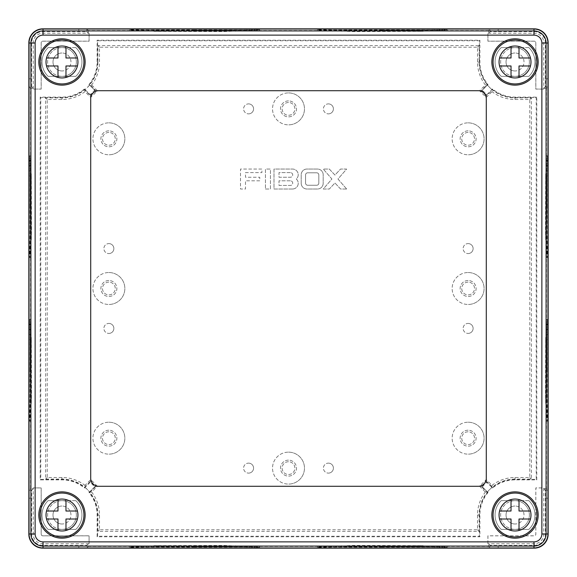 <?xml version="1.0" encoding="UTF-8"?>
<svg xmlns="http://www.w3.org/2000/svg" width="577" height="577" viewBox="0 0 577 577"><rect width="100%" height="100%" fill="white"/><g stroke="black" fill="none" stroke-linecap="round" stroke-linejoin="round"><path stroke-width="0.43" stroke-dasharray="2.88 2.16" d="M382.299 30.163L344.505 30.386L353.369 30.769L423.215 30.516L382.299 30.163M382.299 30.963L344.505 31.18L353.369 31.569L423.215 31.317L382.299 30.963M194.701 30.163L153.785 30.516L223.631 30.769L232.495 30.386L194.701 30.163M194.701 30.963L153.785 31.317L223.631 31.569L232.495 31.18L194.701 30.963M382.299 29.153A64.862 0.563 180 0 0 317.437 29.723A64.862 0.563 180 0 0 382.299 30.285A64.862 0.563 180 0 0 447.161 29.723A64.862 0.563 180 0 0 382.299 29.153M382.299 29.954A64.862 0.563 180 0 0 317.437 30.516A64.862 0.563 180 0 0 382.299 31.086A64.862 0.563 180 0 0 447.161 30.516A64.862 0.563 180 0 0 382.299 29.954M194.701 29.153A64.862 0.563 180 0 0 129.839 29.723A64.862 0.563 180 0 0 194.701 30.285A64.862 0.563 180 0 0 259.563 29.723A64.862 0.563 180 0 0 194.701 29.153M194.701 29.954A64.862 0.563 180 0 0 129.839 30.516A64.862 0.563 180 0 0 194.701 31.086A64.862 0.563 180 0 0 259.563 30.516A64.862 0.563 180 0 0 194.701 29.954M546.765 370.326L546.484 337.394L546.275 393.615L546.484 403.258L546.765 370.326M545.972 370.326L545.683 337.394L545.481 393.615L545.683 403.258L545.972 370.326M546.765 206.674L546.484 173.742L546.275 229.956L546.484 239.606L546.765 206.674M545.972 206.674L545.683 173.742L545.481 229.956L545.683 239.606L545.972 206.674M547.724 370.326A50.891 0.447 -90 0 0 547.277 319.434A50.891 0.447 -90 0 0 546.837 370.326A50.891 0.447 -90 0 0 547.277 421.217A50.891 0.447 -90 0 0 547.724 370.326M546.924 370.326A50.891 0.447 -90 0 0 546.484 319.434A50.891 0.447 -90 0 0 546.037 370.326A50.891 0.447 -90 0 0 546.484 421.217A50.891 0.447 -90 0 0 546.924 370.326M547.724 206.674A50.891 0.447 -90 0 0 547.277 155.783A50.891 0.447 -90 0 0 546.837 206.674A50.891 0.447 -90 0 0 547.277 257.566A50.891 0.447 -90 0 0 547.724 206.674M546.924 206.674A50.891 0.447 -90 0 0 546.484 155.783A50.891 0.447 -90 0 0 546.037 206.674A50.891 0.447 -90 0 0 546.484 257.566A50.891 0.447 -90 0 0 546.924 206.674M382.299 546.837L344.505 546.614L353.369 546.231L423.215 546.484L382.299 546.837M382.299 546.037L344.505 545.82L353.369 545.431L423.215 545.683L382.299 546.037M194.701 546.837L153.785 546.484L223.631 546.231L232.495 546.614L194.701 546.837M194.701 546.037L153.785 545.683L223.631 545.431L232.495 545.82L194.701 546.037M382.299 547.847A64.862 0.563 180 0 1 317.437 547.277A64.862 0.563 180 0 1 382.299 546.715A64.862 0.563 180 0 1 447.161 547.277A64.862 0.563 180 0 1 382.299 547.847M382.299 547.046A64.862 0.563 180 0 1 317.437 546.484A64.862 0.563 180 0 1 382.299 545.914A64.862 0.563 180 0 1 447.161 546.484A64.862 0.563 180 0 1 382.299 547.046M194.701 547.847A64.862 0.563 180 0 1 129.839 547.277A64.862 0.563 180 0 1 194.701 546.715A64.862 0.563 180 0 1 259.563 547.277A64.862 0.563 180 0 1 194.701 547.847M194.701 547.046A64.862 0.563 180 0 1 129.839 546.484A64.862 0.563 180 0 1 194.701 545.914A64.862 0.563 180 0 1 259.563 546.484A64.862 0.563 180 0 1 194.701 547.046M30.235 370.326L30.516 337.394L30.725 393.615L30.516 403.258L30.235 370.326M31.028 370.326L31.317 337.394L31.519 393.615L31.317 403.258L31.028 370.326M30.235 206.674L30.516 173.742L30.725 229.956L30.516 239.606L30.235 206.674M31.028 206.674L31.317 173.742L31.519 229.956L31.317 239.606L31.028 206.674M29.276 370.326A50.891 0.447 -90 0 1 29.723 319.434A50.891 0.447 -90 0 1 30.163 370.326A50.891 0.447 -90 0 1 29.723 421.217A50.891 0.447 -90 0 1 29.276 370.326M30.076 370.326A50.891 0.447 -90 0 1 30.516 319.434A50.891 0.447 -90 0 1 30.963 370.326A50.891 0.447 -90 0 1 30.516 421.217A50.891 0.447 -90 0 1 30.076 370.326M29.276 206.674A50.891 0.447 -90 0 1 29.723 155.783A50.891 0.447 -90 0 1 30.163 206.674A50.891 0.447 -90 0 1 29.723 257.566A50.891 0.447 -90 0 1 29.276 206.674M30.076 206.674A50.891 0.447 -90 0 1 30.516 155.783A50.891 0.447 -90 0 1 30.963 206.674A50.891 0.447 -90 0 1 30.516 257.566A50.891 0.447 -90 0 1 30.076 206.674M468.12 243.595A4.991 4.991 0 0 1 473.111 248.586A4.991 4.991 0 0 1 468.12 253.577A4.991 4.991 0 0 0 473.111 248.586A4.991 4.991 0 0 0 468.12 243.595A4.991 4.991 0 0 0 463.129 248.586A4.991 4.991 0 0 0 468.12 253.577A4.991 4.991 0 0 1 463.129 248.586A4.991 4.991 0 0 1 468.12 243.595M468.12 323.423A4.991 4.991 0 0 1 473.111 328.414A4.991 4.991 0 0 1 468.12 333.405A4.991 4.991 0 0 0 473.111 328.414A4.991 4.991 0 0 0 468.12 323.423A4.991 4.991 0 0 0 463.129 328.414A4.991 4.991 0 0 0 468.12 333.405A4.991 4.991 0 0 1 463.129 328.414A4.991 4.991 0 0 1 468.12 323.423M108.88 243.595A4.991 4.991 0 0 1 113.871 248.586A4.991 4.991 0 0 1 108.88 253.577A4.991 4.991 0 0 0 113.871 248.586A4.991 4.991 0 0 0 108.88 243.595A4.991 4.991 0 0 0 103.889 248.586A4.991 4.991 0 0 0 108.88 253.577A4.991 4.991 0 0 1 103.889 248.586A4.991 4.991 0 0 1 108.88 243.595M108.88 323.423A4.991 4.991 0 0 1 113.871 328.414A4.991 4.991 0 0 1 108.88 333.405A4.991 4.991 0 0 0 113.871 328.414A4.991 4.991 0 0 0 108.88 323.423A4.991 4.991 0 0 0 103.889 328.414A4.991 4.991 0 0 0 108.88 333.405A4.991 4.991 0 0 1 103.889 328.414A4.991 4.991 0 0 1 108.88 323.423M248.586 463.129A4.991 4.991 0 0 1 253.577 468.12A4.991 4.991 0 0 1 248.586 473.111A4.991 4.991 0 0 0 253.577 468.12A4.991 4.991 0 0 0 248.586 463.129A4.991 4.991 0 0 0 243.595 468.12A4.991 4.991 0 0 0 248.586 473.111A4.991 4.991 0 0 1 243.595 468.12A4.991 4.991 0 0 1 248.586 463.129M328.414 463.129A4.991 4.991 0 0 1 333.405 468.12A4.991 4.991 0 0 1 328.414 473.111A4.991 4.991 0 0 0 333.405 468.12A4.991 4.991 0 0 0 328.414 463.129A4.991 4.991 0 0 0 323.423 468.12A4.991 4.991 0 0 0 328.414 473.111A4.991 4.991 0 0 1 323.423 468.12A4.991 4.991 0 0 1 328.414 463.129M328.414 103.889A4.991 4.991 0 0 1 333.405 108.88A4.991 4.991 0 0 1 328.414 113.871A4.991 4.991 0 0 0 333.405 108.88A4.991 4.991 0 0 0 328.414 103.889A4.991 4.991 0 0 0 323.423 108.88A4.991 4.991 0 0 0 328.414 113.871A4.991 4.991 0 0 1 323.423 108.88A4.991 4.991 0 0 1 328.414 103.889M248.586 103.889A4.991 4.991 0 0 1 253.577 108.88A4.991 4.991 0 0 1 248.586 113.871A4.991 4.991 0 0 0 253.577 108.88A4.991 4.991 0 0 0 248.586 103.889A4.991 4.991 0 0 0 243.595 108.88A4.991 4.991 0 0 0 248.586 113.871A4.991 4.991 0 0 1 243.595 108.88A4.991 4.991 0 0 1 248.586 103.889M288.5 461.73A6.383 6.383 0 0 0 282.117 468.12A6.383 6.383 0 0 0 288.5 474.503A6.383 6.383 0 0 0 294.883 468.12A6.383 6.383 0 0 0 288.5 461.73A6.383 6.383 0 0 0 282.117 468.12A6.383 6.383 0 0 0 288.5 474.503A6.383 6.383 0 0 0 294.883 468.12A6.383 6.383 0 0 0 288.5 461.73M468.12 431.798A6.383 6.383 0 0 0 461.73 438.181A6.383 6.383 0 0 0 468.12 444.571A6.383 6.383 0 0 0 474.503 438.181A6.383 6.383 0 0 0 468.12 431.798A6.383 6.383 0 0 0 461.73 438.181A6.383 6.383 0 0 0 468.12 444.571A6.383 6.383 0 0 0 474.503 438.181A6.383 6.383 0 0 0 468.12 431.798M108.88 431.798A6.383 6.383 0 0 0 102.497 438.181A6.383 6.383 0 0 0 108.88 444.571A6.383 6.383 0 0 0 115.27 438.181A6.383 6.383 0 0 0 108.88 431.798A6.383 6.383 0 0 0 102.497 438.181A6.383 6.383 0 0 0 108.88 444.571A6.383 6.383 0 0 0 115.27 438.181A6.383 6.383 0 0 0 108.88 431.798M108.88 282.117A6.383 6.383 0 0 0 102.497 288.5A6.383 6.383 0 0 0 108.88 294.883A6.383 6.383 0 0 0 115.27 288.5A6.383 6.383 0 0 0 108.88 282.117A6.383 6.383 0 0 0 102.497 288.5A6.383 6.383 0 0 0 108.88 294.883A6.383 6.383 0 0 0 115.27 288.5A6.383 6.383 0 0 0 108.88 282.117M468.12 282.117A6.383 6.383 0 0 0 461.73 288.5A6.383 6.383 0 0 0 468.12 294.883A6.383 6.383 0 0 0 474.503 288.5A6.383 6.383 0 0 0 468.12 282.117A6.383 6.383 0 0 0 461.73 288.5A6.383 6.383 0 0 0 468.12 294.883A6.383 6.383 0 0 0 474.503 288.5A6.383 6.383 0 0 0 468.12 282.117M468.12 132.429A6.383 6.383 0 0 0 461.73 138.819A6.383 6.383 0 0 0 468.12 145.202A6.383 6.383 0 0 0 474.503 138.819A6.383 6.383 0 0 0 468.12 132.429A6.383 6.383 0 0 0 461.73 138.819A6.383 6.383 0 0 0 468.12 145.202A6.383 6.383 0 0 0 474.503 138.819A6.383 6.383 0 0 0 468.12 132.429M108.88 132.429A6.383 6.383 0 0 0 102.497 138.819A6.383 6.383 0 0 0 108.88 145.202A6.383 6.383 0 0 0 115.27 138.819A6.383 6.383 0 0 0 108.88 132.429A6.383 6.383 0 0 0 102.497 138.819A6.383 6.383 0 0 0 108.88 145.202A6.383 6.383 0 0 0 115.27 138.819A6.383 6.383 0 0 0 108.88 132.429M288.5 460.136A7.984 7.984 0 0 0 280.516 468.12A7.984 7.984 0 0 0 288.5 476.104A7.984 7.984 0 0 0 296.484 468.12A7.984 7.984 0 0 0 288.5 460.136A7.984 7.984 0 0 0 280.516 468.12A7.984 7.984 0 0 0 288.5 476.104A7.984 7.984 0 0 0 296.484 468.12A7.984 7.984 0 0 0 288.5 460.136M468.12 430.197A7.984 7.984 0 0 0 460.136 438.181A7.984 7.984 0 0 0 468.12 446.165A7.984 7.984 0 0 0 476.104 438.181A7.984 7.984 0 0 0 468.12 430.197A7.984 7.984 0 0 0 460.136 438.181A7.984 7.984 0 0 0 468.12 446.165A7.984 7.984 0 0 0 476.104 438.181A7.984 7.984 0 0 0 468.12 430.197M108.88 430.197A7.984 7.984 0 0 0 100.896 438.181A7.984 7.984 0 0 0 108.88 446.165A7.984 7.984 0 0 0 116.864 438.181A7.984 7.984 0 0 0 108.88 430.197A7.984 7.984 0 0 0 100.896 438.181A7.984 7.984 0 0 0 108.88 446.165A7.984 7.984 0 0 0 116.864 438.181A7.984 7.984 0 0 0 108.88 430.197M108.88 280.516A7.984 7.984 0 0 0 100.896 288.5A7.984 7.984 0 0 0 108.88 296.484A7.984 7.984 0 0 0 116.864 288.5A7.984 7.984 0 0 0 108.88 280.516A7.984 7.984 0 0 0 100.896 288.5A7.984 7.984 0 0 0 108.88 296.484A7.984 7.984 0 0 0 116.864 288.5A7.984 7.984 0 0 0 108.88 280.516M468.12 280.516A7.984 7.984 0 0 0 460.136 288.5A7.984 7.984 0 0 0 468.12 296.484A7.984 7.984 0 0 0 476.104 288.5A7.984 7.984 0 0 0 468.12 280.516A7.984 7.984 0 0 0 460.136 288.5A7.984 7.984 0 0 0 468.12 296.484A7.984 7.984 0 0 0 476.104 288.5A7.984 7.984 0 0 0 468.12 280.516M468.12 130.835A7.984 7.984 0 0 0 460.136 138.819A7.984 7.984 0 0 0 468.12 146.803A7.984 7.984 0 0 0 476.104 138.819A7.984 7.984 0 0 0 468.12 130.835A7.984 7.984 0 0 0 460.136 138.819A7.984 7.984 0 0 0 468.12 146.803A7.984 7.984 0 0 0 476.104 138.819A7.984 7.984 0 0 0 468.12 130.835M108.88 130.835A7.984 7.984 0 0 0 100.896 138.819A7.984 7.984 0 0 0 108.88 146.803A7.984 7.984 0 0 0 116.864 138.819A7.984 7.984 0 0 0 108.88 130.835A7.984 7.984 0 0 0 100.896 138.819A7.984 7.984 0 0 0 108.88 146.803A7.984 7.984 0 0 0 116.864 138.819A7.984 7.984 0 0 0 108.88 130.835M288.5 452.152A15.968 15.968 0 0 1 304.468 468.12A15.968 15.968 0 0 1 288.5 484.089A15.968 15.968 0 0 0 304.468 468.12A15.968 15.968 0 0 0 288.5 452.152A15.968 15.968 0 0 0 272.532 468.12A15.968 15.968 0 0 0 288.5 484.089A15.968 15.968 0 0 1 272.532 468.12A15.968 15.968 0 0 1 288.5 452.152M468.12 422.22A15.968 15.968 0 0 1 484.089 438.181A15.968 15.968 0 0 1 468.12 454.149A15.968 15.968 0 0 0 484.089 438.181A15.968 15.968 0 0 0 468.12 422.22A15.968 15.968 0 0 0 452.152 438.181A15.968 15.968 0 0 0 468.12 454.149A15.968 15.968 0 0 1 452.152 438.181A15.968 15.968 0 0 1 468.12 422.22M108.88 422.22A15.968 15.968 0 0 1 124.848 438.181A15.968 15.968 0 0 1 108.88 454.149A15.968 15.968 0 0 0 124.848 438.181A15.968 15.968 0 0 0 108.88 422.22A15.968 15.968 0 0 0 92.911 438.181A15.968 15.968 0 0 0 108.88 454.149A15.968 15.968 0 0 1 92.911 438.181A15.968 15.968 0 0 1 108.88 422.22M108.88 272.532A15.968 15.968 0 0 1 124.848 288.5A15.968 15.968 0 0 1 108.88 304.468A15.968 15.968 0 0 0 124.848 288.5A15.968 15.968 0 0 0 108.88 272.532A15.968 15.968 0 0 0 92.911 288.5A15.968 15.968 0 0 0 108.88 304.468A15.968 15.968 0 0 1 92.911 288.5A15.968 15.968 0 0 1 108.88 272.532M468.12 272.532A15.968 15.968 0 0 1 484.089 288.5A15.968 15.968 0 0 1 468.12 304.468A15.968 15.968 0 0 0 484.089 288.5A15.968 15.968 0 0 0 468.12 272.532A15.968 15.968 0 0 0 452.152 288.5A15.968 15.968 0 0 0 468.12 304.468A15.968 15.968 0 0 1 452.152 288.5A15.968 15.968 0 0 1 468.12 272.532M468.12 122.851A15.968 15.968 0 0 1 484.089 138.819A15.968 15.968 0 0 1 468.12 154.78A15.968 15.968 0 0 0 484.089 138.819A15.968 15.968 0 0 0 468.12 122.851A15.968 15.968 0 0 0 452.152 138.819A15.968 15.968 0 0 0 468.12 154.78A15.968 15.968 0 0 1 452.152 138.819A15.968 15.968 0 0 1 468.12 122.851M108.88 122.851A15.968 15.968 0 0 1 124.848 138.819A15.968 15.968 0 0 1 108.88 154.78A15.968 15.968 0 0 0 124.848 138.819A15.968 15.968 0 0 0 108.88 122.851A15.968 15.968 0 0 0 92.911 138.819A15.968 15.968 0 0 0 108.88 154.78A15.968 15.968 0 0 1 92.911 138.819A15.968 15.968 0 0 1 108.88 122.851M288.5 102.497A6.383 6.383 0 0 0 282.117 108.88A6.383 6.383 0 0 0 288.5 115.27A6.383 6.383 0 0 0 294.883 108.88A6.383 6.383 0 0 0 288.5 102.497A6.383 6.383 0 0 0 282.117 108.88A6.383 6.383 0 0 0 288.5 115.27A6.383 6.383 0 0 0 294.883 108.88A6.383 6.383 0 0 0 288.5 102.497M288.5 100.896A7.984 7.984 0 0 0 280.516 108.88A7.984 7.984 0 0 0 288.5 116.864A7.984 7.984 0 0 0 296.484 108.88A7.984 7.984 0 0 0 288.5 100.896A7.984 7.984 0 0 0 280.516 108.88A7.984 7.984 0 0 0 288.5 116.864A7.984 7.984 0 0 0 296.484 108.88A7.984 7.984 0 0 0 288.5 100.896M288.5 92.911A15.968 15.968 0 0 1 304.468 108.88A15.968 15.968 0 0 1 288.5 124.848A15.968 15.968 0 0 0 304.468 108.88A15.968 15.968 0 0 0 288.5 92.911A15.968 15.968 0 0 0 272.532 108.88A15.968 15.968 0 0 0 288.5 124.848A15.968 15.968 0 0 1 272.532 108.88A15.968 15.968 0 0 1 288.5 92.911M515.023 530.984A15.968 15.968 0 0 1 499.055 515.023A15.968 15.968 0 0 1 515.023 499.055A15.968 15.968 0 0 0 499.055 515.023A15.968 15.968 0 0 0 515.023 530.984A15.968 15.968 0 0 1 499.055 515.023A15.968 15.968 0 0 1 515.023 499.055A15.968 15.968 0 0 0 499.055 515.023A15.968 15.968 0 0 0 515.023 530.984A15.968 15.968 0 0 0 530.984 515.023A15.968 15.968 0 0 0 515.023 499.055A15.968 15.968 0 0 1 530.984 515.023A15.968 15.968 0 0 1 515.023 530.984A15.968 15.968 0 0 0 530.984 515.023A15.968 15.968 0 0 0 515.023 499.055A15.968 15.968 0 0 1 530.984 515.023A15.968 15.968 0 0 1 515.023 530.984A15.968 15.968 0 0 0 519.011 499.559A15.968 15.968 0 0 0 499.559 519.011A15.968 15.968 0 0 0 515.023 530.984M61.977 530.984A15.968 15.968 0 0 1 46.016 515.023A15.968 15.968 0 0 1 61.977 499.055A15.968 15.968 0 0 0 46.016 515.023A15.968 15.968 0 0 0 61.977 530.984A15.968 15.968 0 0 1 46.016 515.023A15.968 15.968 0 0 1 61.977 499.055A15.968 15.968 0 0 0 46.016 515.023A15.968 15.968 0 0 0 61.977 530.984A15.968 15.968 0 0 0 77.945 515.023A15.968 15.968 0 0 0 61.977 499.055A15.968 15.968 0 0 1 77.945 515.023A15.968 15.968 0 0 1 61.977 530.984A15.968 15.968 0 0 0 77.945 515.023A15.968 15.968 0 0 0 61.977 499.055A15.968 15.968 0 0 1 77.945 515.023A15.968 15.968 0 0 1 61.977 530.984A15.968 15.968 0 0 0 65.973 499.559A15.968 15.968 0 0 0 46.521 519.011A15.968 15.968 0 0 0 61.977 530.984M61.977 77.945A15.968 15.968 0 0 1 46.016 61.977A15.968 15.968 0 0 1 61.977 46.016A15.968 15.968 0 0 0 46.016 61.977A15.968 15.968 0 0 0 61.977 77.945A15.968 15.968 0 0 1 46.016 61.977A15.968 15.968 0 0 1 61.977 46.016A15.968 15.968 0 0 0 46.016 61.977A15.968 15.968 0 0 0 61.977 77.945A15.968 15.968 0 0 0 77.945 61.977A15.968 15.968 0 0 0 61.977 46.016A15.968 15.968 0 0 1 77.945 61.977A15.968 15.968 0 0 1 61.977 77.945A15.968 15.968 0 0 0 77.945 61.977A15.968 15.968 0 0 0 61.977 46.016A15.968 15.968 0 0 1 77.945 61.977A15.968 15.968 0 0 1 61.977 77.945A15.968 15.968 0 0 0 65.973 46.521A15.968 15.968 0 0 0 46.521 65.973A15.968 15.968 0 0 0 61.977 77.945M515.023 77.945A15.968 15.968 0 0 1 499.055 61.977A15.968 15.968 0 0 1 515.023 46.016A15.968 15.968 0 0 0 499.055 61.977A15.968 15.968 0 0 0 515.023 77.945A15.968 15.968 0 0 1 499.055 61.977A15.968 15.968 0 0 1 515.023 46.016A15.968 15.968 0 0 0 499.055 61.977A15.968 15.968 0 0 0 515.023 77.945A15.968 15.968 0 0 0 530.984 61.977A15.968 15.968 0 0 0 515.023 46.016A15.968 15.968 0 0 1 530.984 61.977A15.968 15.968 0 0 1 515.023 77.945A15.968 15.968 0 0 0 530.984 61.977A15.968 15.968 0 0 0 515.023 46.016A15.968 15.968 0 0 1 530.984 61.977A15.968 15.968 0 0 1 515.023 77.945A15.968 15.968 0 0 0 519.011 46.521A15.968 15.968 0 0 0 499.559 65.973A15.968 15.968 0 0 0 515.023 77.945M515.023 70.964A8.98 8.98 0 0 1 506.036 61.977A8.98 8.98 0 0 1 515.023 52.997A8.98 8.98 0 0 0 506.036 61.977A8.98 8.98 0 0 0 515.023 70.964A8.98 8.98 0 0 0 524.003 61.977A8.98 8.98 0 0 0 515.023 52.997A8.98 8.98 0 0 1 524.003 61.977A8.98 8.98 0 0 1 515.023 70.964M61.977 70.964A8.98 8.98 0 0 1 52.997 61.977A8.98 8.98 0 0 1 61.977 52.997A8.98 8.98 0 0 0 52.997 61.977A8.98 8.98 0 0 0 61.977 70.964A8.98 8.98 0 0 0 70.964 61.977A8.98 8.98 0 0 0 61.977 52.997A8.98 8.98 0 0 1 70.964 61.977A8.98 8.98 0 0 1 61.977 70.964M61.977 524.003A8.98 8.98 0 0 1 52.997 515.023A8.98 8.98 0 0 1 61.977 506.036A8.98 8.98 0 0 0 52.997 515.023A8.98 8.98 0 0 0 61.977 524.003A8.98 8.98 0 0 0 70.964 515.023A8.98 8.98 0 0 0 61.977 506.036A8.98 8.98 0 0 1 70.964 515.023A8.98 8.98 0 0 1 61.977 524.003M515.023 524.003A8.98 8.98 0 0 1 506.036 515.023A8.98 8.98 0 0 1 515.023 506.036A8.98 8.98 0 0 0 506.036 515.023A8.98 8.98 0 0 0 515.023 524.003A8.98 8.98 0 0 0 524.003 515.023A8.98 8.98 0 0 0 515.023 506.036A8.98 8.98 0 0 1 524.003 515.023A8.98 8.98 0 0 1 515.023 524.003M546.441 88.295L543.786 88.295L543.786 89.096L535.802 89.096L535.802 42.821A1.623 1.623 0 0 0 534.179 41.198L487.904 41.198L487.904 33.214L488.705 33.214L488.705 30.559L490.205 29.059L490.205 31.713L534.179 31.641A11.179 11.179 0 0 1 545.359 42.821L545.287 86.795L547.941 86.795L546.441 88.295L546.441 488.705L547.941 490.205L545.287 490.205L545.359 534.179A11.179 11.179 0 0 1 534.179 545.359L490.205 545.287L490.205 547.941L488.705 546.441L488.705 543.786L487.904 543.786L487.904 535.802L534.179 535.802A1.623 1.623 0 0 0 535.802 534.179L535.802 487.904L543.786 487.904L543.786 488.705L546.441 488.705M488.705 30.559L88.295 30.559L86.795 29.059L42.821 28.987A13.834 13.834 0 0 0 28.987 42.821L29.059 86.795L31.713 86.795L31.641 42.821A11.179 11.179 0 0 1 42.821 31.641L86.795 31.713L86.795 29.059M498.189 31.641L498.189 28.987L534.179 28.987A13.834 13.834 0 0 1 548.013 42.821L548.013 78.811L545.359 78.811M498.189 28.987L490.205 29.059M547.941 86.795L548.013 78.811M545.359 498.189L548.013 498.189L548.013 534.179A13.834 13.834 0 0 1 534.179 548.013L498.189 548.013L498.189 545.359M548.013 498.189L547.941 490.205M301.201 183.298A5.705 5.705 0 0 0 306.906 189.004L317.48 189.004A5.705 5.705 0 0 0 323.185 183.298L323.185 174.744A5.705 5.705 0 0 0 317.48 169.047L306.906 169.047A5.705 5.705 0 0 0 301.201 174.744L301.201 183.298A5.705 5.705 0 0 0 306.906 189.004L317.48 189.004A5.705 5.705 0 0 0 323.185 183.298L323.185 174.744A5.705 5.705 0 0 0 317.48 169.047L306.906 169.047A5.705 5.705 0 0 0 301.201 174.744L301.201 183.298M292.532 189.004A5.705 5.705 0 0 0 296.304 179.021A5.705 5.705 0 0 0 292.532 169.047L274.003 169.047L274.003 189.004L292.532 189.004A5.705 5.705 0 0 0 296.304 179.021A5.705 5.705 0 0 0 292.532 169.047L274.003 169.047L274.003 189.004L292.532 189.004M245.492 172.61L261.886 172.61L261.886 169.047L240.501 169.047L240.501 189.004L245.492 189.004L245.492 180.803L259.744 180.803L259.744 177.24L245.492 177.24L245.492 172.61L261.886 172.61L261.886 169.047L240.501 169.047L240.501 189.004L245.492 189.004L245.492 180.803L259.744 180.803L259.744 177.24L245.492 177.24L245.492 172.61M97.275 486.404A45.439 45.439 0 0 0 90.596 479.725L84.963 485.358L85.071 487.414A35.99 35.99 0 0 1 89.586 491.929L91.642 492.037L97.275 486.404L95.205 486.31A43.91 43.91 0 0 0 90.69 481.795L85.071 487.414M91.642 492.037A37.527 37.527 0 0 1 99.504 515.023L99.504 529.78L477.496 529.78L477.496 515.023A37.527 37.527 0 0 1 485.358 492.037L487.414 491.929A35.99 35.99 0 0 1 491.929 487.414L492.037 485.358L486.404 479.725A45.439 45.439 0 0 0 479.725 486.404L485.358 492.037M492.037 485.358A37.527 37.527 0 0 1 515.023 477.496L529.78 477.496L529.78 99.504L515.023 99.504A37.527 37.527 0 0 1 492.037 91.642L491.929 89.586A35.99 35.99 0 0 1 487.414 85.071L485.358 84.963L479.725 90.596A45.439 45.439 0 0 0 486.404 97.275L492.037 91.642M485.358 84.963A37.527 37.527 0 0 1 477.496 61.977L477.496 47.22L99.504 47.22L99.504 61.977A37.527 37.527 0 0 1 91.642 84.963L89.586 85.071A35.99 35.99 0 0 1 85.071 89.586L84.963 91.642L90.596 97.275A45.439 45.439 0 0 0 97.275 90.596L91.642 84.963M84.963 91.642A37.527 37.527 0 0 1 61.977 99.504L47.22 99.504L47.22 477.496L61.977 477.496A37.527 37.527 0 0 1 84.963 485.358M265.449 189.004L270.44 189.004L270.44 169.047L265.449 169.047L265.449 189.004L270.44 189.004L270.44 169.047L265.449 169.047L265.449 189.004M346.633 189.004L337.978 179.021L346.633 169.047L340.56 169.047L334.941 175.069L329.33 169.047L323.257 169.047L331.905 179.021L323.257 189.004L329.33 189.004L334.941 182.981L340.56 189.004L346.633 189.004L337.978 179.021L346.633 169.047L340.56 169.047L334.941 175.069L329.33 169.047L323.257 169.047L331.905 179.021L323.257 189.004L329.33 189.004L334.941 182.981L340.56 189.004L346.633 189.004M88.295 30.559L88.295 33.214L89.096 33.214L89.096 41.198L42.821 41.198A1.623 1.623 0 0 0 41.198 42.821L41.198 89.096L33.214 89.096L33.214 88.295L30.559 88.295L30.559 488.705L33.214 488.705L33.214 487.904L41.198 487.904L41.198 534.179A1.623 1.623 0 0 0 42.821 535.802L89.096 535.802L89.096 543.786L88.295 543.786L88.295 546.441L488.705 546.441M29.059 490.205L28.987 534.179A13.834 13.834 0 0 0 42.821 548.013L86.795 547.941L86.795 545.287L42.821 545.359A11.179 11.179 0 0 1 31.641 534.179L31.713 490.205L29.059 490.205L30.559 488.705M490.205 547.941L498.189 548.013M88.295 546.441L86.795 547.941M30.559 88.295L29.059 86.795M97.902 61.977A35.925 35.925 0 0 1 61.977 97.902L45.612 97.902L45.612 479.098L61.977 479.098A35.925 35.925 0 0 1 97.902 515.023L97.902 531.388L479.098 531.388L479.098 515.023A35.925 35.925 0 0 1 515.023 479.098L531.388 479.098L531.388 97.902L515.023 97.902A35.925 35.925 0 0 1 479.098 61.977L479.098 45.612L97.902 45.612L97.902 61.977L99.504 61.977M88.295 33.214L86.795 31.713M89.06 33.25L89.06 41.162L42.821 41.162A1.659 1.659 0 0 0 41.162 42.821L41.162 89.06L33.25 89.06L33.25 42.821A9.571 9.571 0 0 1 42.821 33.25L89.096 33.214M33.214 88.295L31.713 86.795M543.786 88.295L545.287 86.795M543.75 89.06L535.838 89.06L535.838 42.821A1.659 1.659 0 0 0 534.179 41.162L487.94 41.162L487.94 33.25L534.179 33.25A9.571 9.571 0 0 1 543.75 42.821L543.786 89.096M488.705 33.214L490.205 31.713M33.25 487.94L41.162 487.94L41.162 534.179A1.659 1.659 0 0 0 42.821 535.838L89.06 535.838L89.06 543.75L42.821 543.75A9.571 9.571 0 0 1 33.25 534.179L33.214 487.904M88.295 543.786L86.795 545.287M33.214 488.705L31.713 490.205M487.94 543.75L487.94 535.838L534.179 535.838A1.659 1.659 0 0 0 535.838 534.179L535.838 487.94L543.75 487.94L543.75 534.179A9.571 9.571 0 0 1 534.179 543.75L487.904 543.786M543.786 488.705L545.287 490.205M488.705 543.786L490.205 545.287M99.504 47.22L97.902 45.612M47.22 99.504L45.612 97.902M47.22 477.496L45.612 479.098M99.504 529.78L97.902 531.388M477.496 529.78L479.098 531.388M529.78 477.496L531.388 479.098M529.78 99.504L531.388 97.902M477.496 47.22L479.098 45.612M85.071 89.586L90.69 95.205A43.91 43.91 0 0 0 95.205 90.69L89.586 85.071M90.596 97.275L90.69 95.205M97.275 90.596L95.205 90.69M487.414 85.071L481.795 90.69A43.91 43.91 0 0 0 486.31 95.205L491.929 89.586M479.725 90.596L481.795 90.69M486.404 97.275L486.31 95.205M491.929 487.414L486.31 481.795A43.91 43.91 0 0 0 481.795 486.31L487.414 491.929M479.725 486.404L481.795 486.31M486.404 479.725L486.31 481.795M89.586 491.929L95.205 486.31M90.596 479.725L90.69 481.795M290.397 172.61L278.994 172.61L278.994 177.24L290.397 177.24A2.315 2.315 0 0 0 292.712 174.925A2.315 2.315 0 0 0 290.397 172.61L278.994 172.61L278.994 177.24L290.397 177.24A2.315 2.315 0 0 0 292.712 174.925A2.315 2.315 0 0 0 290.397 172.61M290.397 180.803L278.994 180.803L278.994 185.441L290.397 185.441A2.315 2.315 0 0 0 292.712 183.125A2.315 2.315 0 0 0 290.397 180.803L278.994 180.803L278.994 185.441L290.397 185.441A2.315 2.315 0 0 0 292.712 183.125A2.315 2.315 0 0 0 290.397 180.803M305.565 174.925L305.565 183.125A2.128 2.128 0 0 0 307.692 185.253L316.686 185.253A2.128 2.128 0 0 0 318.821 183.125L318.821 174.925A2.128 2.128 0 0 0 316.686 172.797L307.692 172.797A2.128 2.128 0 0 0 305.565 174.925L305.565 183.125A2.128 2.128 0 0 0 307.692 185.253L316.686 185.253A2.128 2.128 0 0 0 318.821 183.125L318.821 174.925A2.128 2.128 0 0 0 316.686 172.797L307.692 172.797A2.128 2.128 0 0 0 305.565 174.925M61.977 85.129A23.152 23.152 0 0 1 38.832 61.977A23.152 23.152 0 0 1 61.977 38.832A23.152 23.152 0 0 1 85.129 61.977A23.152 23.152 0 0 1 61.977 85.129M515.023 85.129A23.152 23.152 0 0 1 491.871 61.977A23.152 23.152 0 0 1 515.023 38.832A23.152 23.152 0 0 1 538.168 61.977A23.152 23.152 0 0 1 515.023 85.129M515.023 538.168A23.152 23.152 0 0 1 491.871 515.023A23.152 23.152 0 0 1 515.023 491.871A23.152 23.152 0 0 1 538.168 515.023A23.152 23.152 0 0 1 515.023 538.168M61.977 538.168A23.152 23.152 0 0 1 38.832 515.023A23.152 23.152 0 0 1 61.977 491.871A23.152 23.152 0 0 1 85.129 515.023A23.152 23.152 0 0 1 61.977 538.168M488.027 492.542A35.125 35.125 0 0 0 479.898 515.023L479.898 536.776L97.102 536.776L97.102 515.023A35.125 35.125 0 0 0 88.973 492.542L94.635 486.88A43.109 43.109 0 0 0 90.12 482.365L84.458 488.027A35.125 35.125 0 0 0 61.977 479.898L40.224 479.898L40.224 97.102L61.977 97.102A35.125 35.125 0 0 0 84.458 88.973L90.12 94.635A43.109 43.109 0 0 0 94.635 90.12L88.973 84.458A35.125 35.125 0 0 0 97.102 61.977L97.102 40.224L479.898 40.224L479.898 61.977A35.125 35.125 0 0 0 488.027 84.458L482.365 90.12A43.109 43.109 0 0 0 486.88 94.635L492.542 88.973A35.125 35.125 0 0 0 515.023 97.102L536.776 97.102L536.776 479.898L515.023 479.898A35.125 35.125 0 0 0 492.542 488.027L486.88 482.365A43.109 43.109 0 0 0 482.365 486.88L488.027 492.542L487.305 492.578A35.659 35.659 0 0 0 479.357 515.023L479.357 536.235L97.643 536.235L97.643 515.023A35.659 35.659 0 0 0 89.695 492.578L95.364 486.909A43.643 43.643 0 0 0 90.091 481.636L84.422 487.305A35.659 35.659 0 0 0 61.977 479.357L40.765 479.357L40.765 97.643L61.977 97.643A35.659 35.659 0 0 0 84.422 89.695L90.091 95.364A43.643 43.643 0 0 0 95.364 90.091L89.695 84.422A35.659 35.659 0 0 0 97.643 61.977L97.643 40.765L479.357 40.765L479.357 61.977A35.659 35.659 0 0 0 487.305 84.422L481.636 90.091A43.643 43.643 0 0 0 486.909 95.364L492.578 89.695A35.659 35.659 0 0 0 515.023 97.643L536.235 97.643L536.235 479.357L515.023 479.357A35.659 35.659 0 0 0 492.578 487.305L486.909 481.636A43.643 43.643 0 0 0 481.636 486.909L487.305 492.578M481.636 486.909L482.365 486.88M479.357 536.235L479.898 536.776M97.643 536.235L97.102 536.776M89.695 492.578L88.973 492.542M95.364 486.909L94.635 486.88M90.091 481.636L90.12 482.365M84.422 487.305L84.458 488.027M40.765 479.357L40.224 479.898M40.765 97.643L40.224 97.102M84.422 89.695L84.458 88.973M90.091 95.364L90.12 94.635M95.364 90.091L94.635 90.12M89.695 84.422L88.973 84.458M97.643 40.765L97.102 40.224M479.357 40.765L479.898 40.224M487.305 84.422L488.027 84.458M481.636 90.091L482.365 90.12M486.909 95.364L486.88 94.635M492.578 89.695L492.542 88.973M536.235 97.643L536.776 97.102M536.235 479.357L536.776 479.898M492.578 487.305L492.542 488.027M486.909 481.636L486.88 482.365M90.719 478.297A7.984 7.984 0 0 0 98.703 486.281L478.297 486.281A7.984 7.984 0 0 0 486.281 478.297L486.281 98.703A7.984 7.984 0 0 0 478.297 90.719L98.703 90.719A7.984 7.984 0 0 0 90.719 98.703L90.719 478.297M61.977 47.61A14.367 14.367 0 0 1 76.352 61.977A14.367 14.367 0 0 1 61.977 76.352A14.367 14.367 0 0 0 76.352 61.977A14.367 14.367 0 0 0 61.977 47.61A14.367 14.367 0 0 0 47.61 61.977A14.367 14.367 0 0 0 61.977 76.352A14.367 14.367 0 0 1 47.61 61.977A14.367 14.367 0 0 1 61.977 47.61L75.832 47.61A19.957 19.957 0 0 1 75.832 76.352L48.129 76.352A19.957 19.957 0 0 1 48.129 47.61L61.977 47.61M61.977 83.932A21.955 21.955 0 0 0 83.932 61.977A21.955 21.955 0 0 0 61.977 40.029A21.955 21.955 0 0 0 40.029 61.977A21.955 21.955 0 0 0 61.977 83.932M75.832 47.61A19.957 19.957 0 0 1 75.832 76.352L48.129 76.352A19.957 19.957 0 0 1 48.129 47.61L75.832 47.61M77.441 57.989L65.973 57.989L65.973 46.521M65.973 77.441L65.973 65.973L77.441 65.973M46.521 65.973L57.989 65.973L57.989 77.441M57.989 46.521L57.989 57.989L46.521 57.989M61.977 500.648A14.367 14.367 0 0 1 76.352 515.023A14.367 14.367 0 0 1 61.977 529.39A14.367 14.367 0 0 0 76.352 515.023A14.367 14.367 0 0 0 61.977 500.648A14.367 14.367 0 0 0 47.61 515.023A14.367 14.367 0 0 0 61.977 529.39A14.367 14.367 0 0 1 47.61 515.023A14.367 14.367 0 0 1 61.977 500.648L75.832 500.648A19.957 19.957 0 0 1 75.832 529.39L48.129 529.39A19.957 19.957 0 0 1 48.129 500.648L61.977 500.648M61.977 536.971A21.955 21.955 0 0 0 83.932 515.023A21.955 21.955 0 0 0 61.977 493.068A21.955 21.955 0 0 0 40.029 515.023A21.955 21.955 0 0 0 61.977 536.971M75.832 500.648A19.957 19.957 0 0 1 75.832 529.39L48.129 529.39A19.957 19.957 0 0 1 48.129 500.648L75.832 500.648M77.441 511.027L65.973 511.027L65.973 499.559M65.973 530.479L65.973 519.011L77.441 519.011M46.521 519.011L57.989 519.011L57.989 530.479M57.989 499.559L57.989 511.027L46.521 511.027M515.023 47.61A14.367 14.367 0 0 1 529.39 61.977A14.367 14.367 0 0 1 515.023 76.352A14.367 14.367 0 0 0 529.39 61.977A14.367 14.367 0 0 0 515.023 47.61A14.367 14.367 0 0 0 500.648 61.977A14.367 14.367 0 0 0 515.023 76.352A14.367 14.367 0 0 1 500.648 61.977A14.367 14.367 0 0 1 515.023 47.61L528.871 47.61A19.957 19.957 0 0 1 528.871 76.352L501.168 76.352A19.957 19.957 0 0 1 501.168 47.61L515.023 47.61M515.023 83.932A21.955 21.955 0 0 0 536.971 61.977A21.955 21.955 0 0 0 515.023 40.029A21.955 21.955 0 0 0 493.068 61.977A21.955 21.955 0 0 0 515.023 83.932M528.871 47.61A19.957 19.957 0 0 1 528.871 76.352L501.168 76.352A19.957 19.957 0 0 1 501.168 47.61L528.871 47.61M530.479 57.989L519.011 57.989L519.011 46.521M519.011 77.441L519.011 65.973L530.479 65.973M499.559 65.973L511.027 65.973L511.027 77.441M511.027 46.521L511.027 57.989L499.559 57.989M515.023 500.648A14.367 14.367 0 0 1 529.39 515.023A14.367 14.367 0 0 1 515.023 529.39A14.367 14.367 0 0 0 529.39 515.023A14.367 14.367 0 0 0 515.023 500.648A14.367 14.367 0 0 0 500.648 515.023A14.367 14.367 0 0 0 515.023 529.39A14.367 14.367 0 0 1 500.648 515.023A14.367 14.367 0 0 1 515.023 500.648L528.871 500.648A19.957 19.957 0 0 1 528.871 529.39L501.168 529.39A19.957 19.957 0 0 1 501.168 500.648L515.023 500.648M515.023 536.971A21.955 21.955 0 0 0 536.971 515.023A21.955 21.955 0 0 0 515.023 493.068A21.955 21.955 0 0 0 493.068 515.023A21.955 21.955 0 0 0 515.023 536.971M528.871 500.648A19.957 19.957 0 0 1 528.871 529.39L501.168 529.39A19.957 19.957 0 0 1 501.168 500.648L528.871 500.648M530.479 511.027L519.011 511.027L519.011 499.559M519.011 530.479L519.011 519.011L530.479 519.011M499.559 519.011L511.027 519.011L511.027 530.479M511.027 499.559L511.027 511.027L499.559 511.027M42.821 33.25L42.821 31.641M33.25 42.821L31.641 42.821M78.811 28.987L78.811 31.641M31.641 78.811L28.987 78.811M543.75 42.821L545.359 42.821M534.179 33.25L534.179 31.641M33.25 534.179L31.641 534.179M42.821 543.75L42.821 545.359M28.987 498.189L31.641 498.189M78.811 545.359L78.811 548.013M534.179 543.75L534.179 545.359M543.75 534.179L545.359 534.179M61.977 99.504L61.977 97.902M61.977 477.496L61.977 479.098M99.504 515.023L97.902 515.023M477.496 515.023L479.098 515.023M515.023 477.496L515.023 479.098M515.023 99.504L515.023 97.902M477.496 61.977L479.098 61.977M479.357 515.023L479.898 515.023M97.643 515.023L97.102 515.023M61.977 479.357L61.977 479.898M61.977 97.643L61.977 97.102M97.643 61.977L97.102 61.977M479.357 61.977L479.898 61.977M515.023 97.643L515.023 97.102M515.023 479.357L515.023 479.898M341.389 31.317L341.389 30.516M153.785 31.317L153.785 30.516M317.437 30.516L317.437 29.723M129.839 30.516L129.839 29.723M545.683 337.394L546.484 337.394M545.683 173.742L546.484 173.742M546.484 319.434L547.277 319.434M546.484 155.783L547.277 155.783M341.389 545.683L341.389 546.484M153.785 545.683L153.785 546.484M317.437 546.484L317.437 547.277M129.839 546.484L129.839 547.277M31.317 337.394L30.516 337.394M31.317 173.742L30.516 173.742M30.516 319.434L29.723 319.434M30.516 155.783L29.723 155.783M30.516 257.566L29.723 257.566M30.516 421.217L29.723 421.217M31.317 239.606L30.516 239.606M31.317 403.258L30.516 403.258M259.563 546.484L259.563 547.277M447.161 546.484L447.161 547.277M235.611 545.683L235.611 546.484M423.215 545.683L423.215 546.484M546.484 257.566L547.277 257.566M546.484 421.217L547.277 421.217M545.683 239.606L546.484 239.606M545.683 403.258L546.484 403.258M259.563 30.516L259.563 29.723M447.161 30.516L447.161 29.723M235.611 31.317L235.611 30.516M423.215 31.317L423.215 30.516"/><path stroke-width="0.87" d="M534.179 28.85L42.821 28.85A13.971 13.971 0 0 0 28.85 42.821L28.85 534.179A13.971 13.971 0 0 0 42.821 548.15L534.179 548.15A13.971 13.971 0 0 0 548.15 534.179L548.15 42.821A13.971 13.971 0 0 0 534.179 28.85M61.977 85.129A23.152 23.152 0 0 1 38.832 61.977A23.152 23.152 0 0 1 61.977 38.832A23.152 23.152 0 0 1 85.129 61.977A23.152 23.152 0 0 1 61.977 85.129M515.023 85.129A23.152 23.152 0 0 1 491.871 61.977A23.152 23.152 0 0 1 515.023 38.832A23.152 23.152 0 0 1 538.168 61.977A23.152 23.152 0 0 1 515.023 85.129M515.023 538.168A23.152 23.152 0 0 1 491.871 515.023A23.152 23.152 0 0 1 515.023 491.871A23.152 23.152 0 0 1 538.168 515.023A23.152 23.152 0 0 1 515.023 538.168M61.977 538.168A23.152 23.152 0 0 1 38.832 515.023A23.152 23.152 0 0 1 61.977 491.871A23.152 23.152 0 0 1 85.129 515.023A23.152 23.152 0 0 1 61.977 538.168M35.132 43.023L35.132 533.977A7.89 7.89 0 0 0 43.023 541.868L533.977 541.868A7.89 7.89 0 0 0 541.868 533.977L541.868 43.023A7.89 7.89 0 0 0 533.977 35.132L43.023 35.132A7.89 7.89 0 0 0 35.132 43.023L30.92 43.023A12.103 12.103 0 0 1 43.023 30.92L533.977 30.92A12.103 12.103 0 0 1 546.08 43.023L546.08 533.977A12.103 12.103 0 0 1 533.977 546.08L43.023 546.08A12.103 12.103 0 0 1 30.92 533.977L30.92 43.023L29.052 43.023L29.052 533.977A13.971 13.971 0 0 0 43.023 547.948L533.977 547.948A13.971 13.971 0 0 0 547.948 533.977L547.948 43.023A13.971 13.971 0 0 0 533.977 29.052L43.023 29.052A13.971 13.971 0 0 0 29.052 43.023M90.719 478.297A7.984 7.984 0 0 0 98.703 486.281L478.297 486.281A7.984 7.984 0 0 0 486.281 478.297L486.281 98.703A7.984 7.984 0 0 0 478.297 90.719L98.703 90.719A7.984 7.984 0 0 0 90.719 98.703L90.719 478.297M61.977 46.016A15.968 15.968 0 0 0 46.016 61.977A15.968 15.968 0 0 0 61.977 77.945A15.968 15.968 0 0 0 77.945 61.977A15.968 15.968 0 0 0 61.977 46.016M61.977 83.932A21.955 21.955 0 0 0 83.932 61.977A21.955 21.955 0 0 0 61.977 40.029A21.955 21.955 0 0 0 40.029 61.977A21.955 21.955 0 0 0 61.977 83.932M57.989 46.521L57.989 57.989L46.521 57.989M46.521 65.973L57.989 65.973L57.989 77.441M65.973 77.441L65.973 65.973L77.441 65.973M77.441 57.989L65.973 57.989L65.973 46.521M61.977 499.055A15.968 15.968 0 0 0 46.016 515.023A15.968 15.968 0 0 0 61.977 530.984A15.968 15.968 0 0 0 77.945 515.023A15.968 15.968 0 0 0 61.977 499.055M61.977 536.971A21.955 21.955 0 0 0 83.932 515.023A21.955 21.955 0 0 0 61.977 493.068A21.955 21.955 0 0 0 40.029 515.023A21.955 21.955 0 0 0 61.977 536.971M57.989 499.559L57.989 511.027L46.521 511.027M46.521 519.011L57.989 519.011L57.989 530.479M65.973 530.479L65.973 519.011L77.441 519.011M77.441 511.027L65.973 511.027L65.973 499.559M515.023 46.016A15.968 15.968 0 0 0 499.055 61.977A15.968 15.968 0 0 0 515.023 77.945A15.968 15.968 0 0 0 530.984 61.977A15.968 15.968 0 0 0 515.023 46.016M515.023 83.932A21.955 21.955 0 0 0 536.971 61.977A21.955 21.955 0 0 0 515.023 40.029A21.955 21.955 0 0 0 493.068 61.977A21.955 21.955 0 0 0 515.023 83.932M511.027 46.521L511.027 57.989L499.559 57.989M499.559 65.973L511.027 65.973L511.027 77.441M519.011 77.441L519.011 65.973L530.479 65.973M530.479 57.989L519.011 57.989L519.011 46.521M515.023 499.055A15.968 15.968 0 0 0 499.055 515.023A15.968 15.968 0 0 0 515.023 530.984A15.968 15.968 0 0 0 530.984 515.023A15.968 15.968 0 0 0 515.023 499.055M515.023 536.971A21.955 21.955 0 0 0 536.971 515.023A21.955 21.955 0 0 0 515.023 493.068A21.955 21.955 0 0 0 493.068 515.023A21.955 21.955 0 0 0 515.023 536.971M511.027 499.559L511.027 511.027L499.559 511.027M499.559 519.011L511.027 519.011L511.027 530.479M519.011 530.479L519.011 519.011L530.479 519.011M530.479 511.027L519.011 511.027L519.011 499.559M43.023 35.132L43.023 29.052M35.132 533.977L29.052 533.977M43.023 541.868L43.023 547.948M533.977 541.868L533.977 547.948M541.868 533.977L547.948 533.977M541.868 43.023L547.948 43.023M533.977 35.132L533.977 29.052"/></g></svg>
